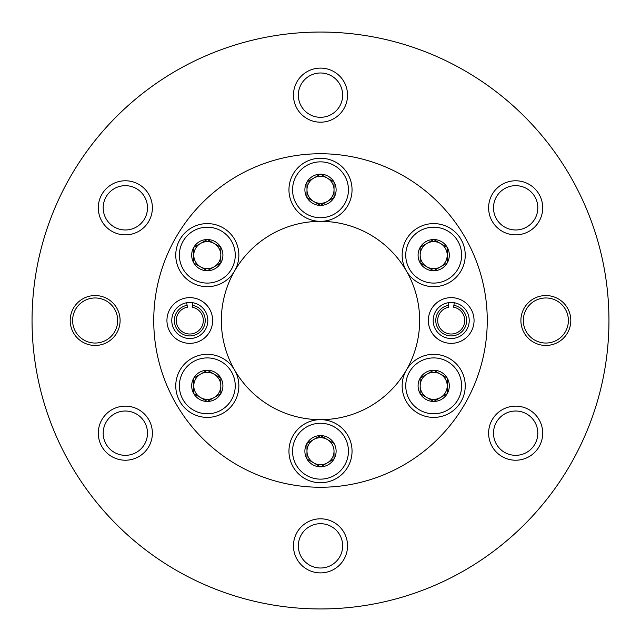 <?xml version="1.0" encoding="UTF-8"?>
<svg xmlns="http://www.w3.org/2000/svg" width="641" height="641" viewBox="0 0 641 641"><rect width="100%" height="100%" fill="white"/><g stroke="black" fill="none" stroke-linecap="round" stroke-linejoin="round"><path stroke-width="0.96" d="M189.8 302.472A18.028 18.028 0 0 1 204.856 330.403A18.028 18.028 0 0 1 174.737 330.403A18.028 18.028 0 0 1 189.8 302.472M451.2 302.472A18.028 18.028 0 0 1 466.263 330.403A18.028 18.028 0 0 1 436.144 330.403A18.028 18.028 0 0 1 451.2 302.472M95.148 297.969A22.531 22.531 0 0 1 114.667 331.766A22.531 22.531 0 0 1 75.63 331.766A22.531 22.531 0 0 1 95.148 297.969M545.852 297.969A22.531 22.531 0 0 1 565.37 331.766A22.531 22.531 0 0 1 526.333 331.766A22.531 22.531 0 0 1 545.852 297.969M234.63 270.919A99.155 99.155 0 0 1 406.37 270.919M406.37 270.927A99.155 99.155 0 0 1 406.37 370.073M406.37 370.081A99.155 99.155 0 0 1 234.63 370.081M234.63 370.073A99.155 99.155 0 0 1 234.63 270.927M451.2 297.64A22.86 22.86 0 0 1 470.999 331.926A22.86 22.86 0 0 1 431.409 331.926A22.86 22.86 0 0 1 451.2 297.64M189.8 297.64A22.86 22.86 0 0 1 209.591 331.926A22.86 22.86 0 0 1 170.001 331.926A22.86 22.86 0 0 1 189.8 297.64M320.5 32.05A288.45 288.45 0 0 1 570.306 464.725A288.45 288.45 0 0 1 70.694 464.725A288.45 288.45 0 0 1 320.5 32.05M320.5 153.744A166.756 166.756 0 0 1 464.917 403.878A166.756 166.756 0 0 1 176.083 403.878A166.756 166.756 0 0 1 320.5 153.744M545.852 295.549A24.951 24.951 0 0 1 567.461 332.975A24.951 24.951 0 0 1 524.242 332.975A24.951 24.951 0 0 1 545.852 295.549M320.5 518.809A27.042 27.042 0 0 1 343.921 559.369A27.042 27.042 0 0 1 297.079 559.369A27.042 27.042 0 0 1 320.5 518.809M320.5 68.106A27.042 27.042 0 0 1 343.921 108.666A27.042 27.042 0 0 1 297.079 108.666A27.042 27.042 0 0 1 320.5 68.106M125.34 180.778A27.042 27.042 0 0 1 148.76 221.345A27.042 27.042 0 0 1 101.919 221.345A27.042 27.042 0 0 1 125.34 180.778M515.66 406.138A27.042 27.042 0 0 1 539.081 446.697A27.042 27.042 0 0 1 492.24 446.697A27.042 27.042 0 0 1 515.66 406.138M125.34 406.138A27.042 27.042 0 0 1 148.76 446.697A27.042 27.042 0 0 1 101.919 446.697A27.042 27.042 0 0 1 125.34 406.138M515.66 180.778A27.042 27.042 0 0 1 539.081 221.345A27.042 27.042 0 0 1 492.24 221.345A27.042 27.042 0 0 1 515.66 180.778M95.148 295.549A24.951 24.951 0 0 1 116.758 332.975A24.951 24.951 0 0 1 73.539 332.975A24.951 24.951 0 0 1 95.148 295.549M515.66 185.666A22.163 22.163 0 0 1 534.85 218.901A22.163 22.163 0 0 1 496.471 218.901A22.163 22.163 0 0 1 515.66 185.666M125.34 411.017A22.163 22.163 0 0 1 144.529 444.253A22.163 22.163 0 0 1 106.15 444.253A22.163 22.163 0 0 1 125.34 411.017M515.66 411.017A22.163 22.163 0 0 1 534.85 444.253A22.163 22.163 0 0 1 496.471 444.253A22.163 22.163 0 0 1 515.66 411.017M125.34 185.666A22.163 22.163 0 0 1 144.529 218.901A22.163 22.163 0 0 1 106.15 218.901A22.163 22.163 0 0 1 125.34 185.666M320.5 72.986A22.163 22.163 0 0 1 339.69 106.23A22.163 22.163 0 0 1 301.31 106.23A22.163 22.163 0 0 1 320.5 72.986M320.5 523.689A22.163 22.163 0 0 1 339.69 556.933A22.163 22.163 0 0 1 301.31 556.933A22.163 22.163 0 0 1 320.5 523.689M447.218 262.954L433.693 270.758L420.175 262.954L420.175 247.338L433.693 239.534L447.218 247.338L447.218 262.954A15.616 15.616 0 0 1 420.175 262.954A15.616 15.616 0 0 1 433.693 239.534A15.616 15.616 0 0 1 447.218 262.954L447.218 247.338L433.693 239.534L420.175 247.338L420.175 262.954L426.93 266.856A13.525 13.525 0 0 1 426.93 243.436A13.525 13.525 0 0 1 447.218 255.15A13.525 13.525 0 0 1 440.455 266.856L447.218 262.954M433.693 227.202A27.948 27.948 0 0 1 457.89 269.124A27.948 27.948 0 0 1 409.495 269.124A27.948 27.948 0 0 1 433.693 227.202M433.693 223.597A31.553 31.553 0 0 1 461.015 270.919A31.553 31.553 0 0 1 406.37 270.919A31.553 31.553 0 0 1 433.693 223.597M440.455 266.856A13.525 13.525 0 0 1 426.93 266.856L433.693 270.758L440.455 266.856M306.983 197.604L313.737 201.506A13.525 13.525 0 0 1 306.983 189.8L306.983 197.604A15.616 15.616 0 0 1 320.5 174.184A15.616 15.616 0 0 1 334.025 197.604A15.616 15.616 0 0 1 306.983 197.604L306.983 181.988L320.5 174.184L334.025 181.988L334.025 197.604L320.5 205.408L306.975 197.604M320.5 161.852A27.948 27.948 0 0 1 344.698 203.766A27.948 27.948 0 0 1 296.302 203.766A27.948 27.948 0 0 1 320.5 161.852M320.5 158.247A31.553 31.553 0 0 1 347.823 205.569A31.553 31.553 0 0 1 293.177 205.569A31.553 31.553 0 0 1 320.5 158.247M306.983 189.8A13.525 13.525 0 0 1 313.737 178.086L306.983 181.988L306.983 189.8M313.737 178.086A13.525 13.525 0 0 1 327.263 178.086L320.5 174.184L313.737 178.086M327.263 178.086A13.525 13.525 0 0 1 334.025 189.8L334.025 181.988L327.263 178.086M334.025 189.8A13.525 13.525 0 0 1 327.263 201.506L334.025 197.604L334.025 189.8M327.263 201.506A13.525 13.525 0 0 1 313.737 201.506L320.5 205.408L327.263 201.506M220.825 262.954L207.307 270.758L193.782 262.954L193.782 247.338L207.307 239.534L220.825 247.338L220.825 262.954A15.616 15.616 0 0 1 193.782 262.954A15.616 15.616 0 0 1 207.307 239.534A15.616 15.616 0 0 1 220.825 262.954L220.825 247.338L207.307 239.534L193.782 247.338L193.782 262.954L200.545 266.856A13.525 13.525 0 0 1 200.545 243.436A13.525 13.525 0 0 1 220.825 255.15A13.525 13.525 0 0 1 214.07 266.856L220.825 262.954M207.307 227.202A27.948 27.948 0 0 1 231.505 269.124A27.948 27.948 0 0 1 183.11 269.124A27.948 27.948 0 0 1 207.307 227.202M207.307 223.597A31.553 31.553 0 0 1 234.63 270.919A31.553 31.553 0 0 1 179.985 270.919A31.553 31.553 0 0 1 207.307 223.597M214.07 266.856A13.525 13.525 0 0 1 200.545 266.856L207.307 270.758L214.07 266.856M220.825 393.662L207.307 401.466L193.782 393.662L193.782 378.046L207.307 370.242L220.825 378.046L220.825 393.662A15.616 15.616 0 0 1 193.782 393.662A15.616 15.616 0 0 1 207.307 370.242A15.616 15.616 0 0 1 220.825 393.662L220.825 378.046L207.307 370.242L193.782 378.046L193.782 393.662L200.545 397.564A13.525 13.525 0 0 1 200.545 374.144A13.525 13.525 0 0 1 220.825 385.85A13.525 13.525 0 0 1 214.07 397.564L220.825 393.662M207.307 357.91A27.948 27.948 0 0 1 231.505 399.824A27.948 27.948 0 0 1 183.11 399.824A27.948 27.948 0 0 1 207.307 357.91M207.307 354.305A31.553 31.553 0 0 1 234.63 401.627A31.553 31.553 0 0 1 179.985 401.627A31.553 31.553 0 0 1 207.307 354.305M214.07 397.564A13.525 13.525 0 0 1 200.545 397.564L207.307 401.466L214.07 397.564M334.017 443.396L320.5 435.592L306.975 443.396L306.975 459.012L313.737 462.914A13.525 13.525 0 0 1 313.737 439.494A13.525 13.525 0 0 1 334.017 451.2L334.017 459.012L320.5 466.816L306.975 459.012L306.975 443.396L320.5 435.592L334.025 443.396A15.616 15.616 0 0 1 320.5 466.816A15.616 15.616 0 0 1 306.975 443.396A15.616 15.616 0 0 1 334.025 443.396M320.5 423.26A27.948 27.948 0 0 1 344.698 465.174A27.948 27.948 0 0 1 296.302 465.174A27.948 27.948 0 0 1 320.5 423.26M320.5 419.655A31.553 31.553 0 0 1 347.823 466.977A31.553 31.553 0 0 1 293.177 466.977A31.553 31.553 0 0 1 320.5 419.655M334.017 451.2A13.525 13.525 0 0 1 327.263 462.914L334.017 459.012L334.017 451.2M327.263 462.914A13.525 13.525 0 0 1 313.737 462.914L320.5 466.816L327.263 462.914M447.218 393.662L433.693 401.466L420.175 393.662L420.175 378.046L433.693 370.242L447.218 378.046L447.218 393.662A15.616 15.616 0 0 1 420.175 393.662A15.616 15.616 0 0 1 433.693 370.242A15.616 15.616 0 0 1 447.218 393.662L447.218 378.046L433.693 370.242L420.175 378.046L420.175 393.662L426.93 397.564A13.525 13.525 0 0 1 426.93 374.144A13.525 13.525 0 0 1 447.218 385.85A13.525 13.525 0 0 1 440.455 397.564L447.218 393.662M433.693 357.91A27.948 27.948 0 0 1 457.89 399.824A27.948 27.948 0 0 1 409.495 399.824A27.948 27.948 0 0 1 433.693 357.91M433.693 354.305A31.553 31.553 0 0 1 461.015 401.627A31.553 31.553 0 0 1 406.37 401.627A31.553 31.553 0 0 1 433.693 354.305M440.455 397.564A13.525 13.525 0 0 1 426.93 397.564L433.693 401.466L440.455 397.564M453.556 307.183A13.525 13.525 0 0 1 462.498 327.928A13.525 13.525 0 0 1 439.91 327.928A13.525 13.525 0 0 1 448.852 307.183L448.524 305.308A15.424 15.424 0 0 0 438.316 328.977A15.424 15.424 0 0 0 464.092 328.977A15.424 15.424 0 0 0 453.884 305.308L453.556 307.183M454.333 302.744L453.884 305.308M448.075 302.744L448.524 305.308M192.148 307.183A13.525 13.525 0 0 1 201.09 327.928A13.525 13.525 0 0 1 178.502 327.928A13.525 13.525 0 0 1 187.444 307.183L187.116 305.308A15.424 15.424 0 0 0 176.908 328.977A15.424 15.424 0 0 0 202.684 328.977A15.424 15.424 0 0 0 192.476 305.308L192.148 307.183M192.925 302.744L192.476 305.308M186.667 302.744L187.116 305.308"/></g></svg>
